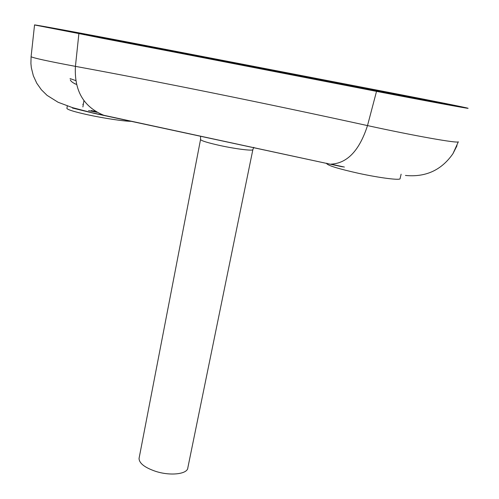 <?xml version="1.0" encoding="UTF-8"?>
<svg xmlns="http://www.w3.org/2000/svg" width="499" height="499" viewBox="0 0 499 499"><rect width="100%" height="100%" fill="white"/><g stroke="black" fill="none" stroke-linecap="round" stroke-linejoin="round"><path stroke-width="0.75" d="M95.602 111.452L91.23 110.547M83.951 100.58L82.884 106.954M74.607 83.614L74.956 83.919M401.121 174.182L400.086 178.542C401.184 180.626 380.213 178.043 358.5 173.303C338.996 168.93 328.404 165.724 326.739 163.678L326.789 163.447M72.417 108.04L94.236 113.373L342.551 166.841M83.321 104.366L82.759 104.297M97.068 112.319L88.554 110.585M131.212 121.332C124.083 121.319 103.873 118.294 87.843 114.801C74.719 111.895 67.733 109.78 66.897 108.451L66.922 108.277M405.444 175.442C425.666 177.432 441.503 170.171 452.961 153.661L458.344 141.785C458.344 143.662 413.577 135.678 367.501 125.592L376.527 91.373L34.55 24.962C31.955 24.058 89.302 34.662 136.196 43.7L394.085 93.413C432.446 100.817 467.002 107.728 468.087 108.277L468.099 108.314C468.58 108.763 424.855 100.698 376.527 91.373M376.664 91.361C422.198 100.143 463.615 107.784 463.434 107.416L393.343 93.301L135.192 43.532C90.781 34.98 36.583 24.95 38.747 25.748L376.664 91.361M105.988 115.905L103.518 115.169C83.483 106.786 74.126 90.519 75.43 66.361L78.854 33.882M329.147 163.953L92.009 112.73L72.567 107.659L58.096 102.264L47.062 95.359L41.367 89.751L36.77 83.233L33.346 75.792L31.337 67.721L30.913 63.548L31.088 56.705C33.265 58.003 48.047 61.221 75.43 66.361C48.047 61.221 33.265 58.003 31.088 56.705L34.55 24.962M331.012 164.14C347.285 163.348 359.448 150.498 367.501 125.592C262.493 102.588 157.565 81.431 75.43 66.361M391.372 93.001L132.522 43.095C94.136 35.697 47.785 27.121 49.775 27.832L377.026 91.323L451.246 105.064L391.372 93.001M431.51 101.035C438.864 102.594 437.679 102.52 427.967 100.804L102.345 38.28L62.306 30.233L83.034 33.82L374.999 89.845L431.51 101.035L430.038 101.172M139.177 457.751L139.046 458.45C139.19 463.284 144.704 467.582 155.594 471.33C170.433 476.196 187.711 474.125 187.842 467.756L252.85 149.712M75.68 80.564L70.035 78.593M253.798 147.324L252.881 149.544C253.81 151.197 236.127 149.07 219.847 145.496C207.877 142.82 201.44 140.843 200.536 139.564L200.573 139.396M451.171 105.376L451.246 105.064L451.171 105.376M62.306 30.233L62.83 30.389M83.034 33.82L84.1 34.73M146.675 45.827L145.845 46.681M374.999 89.845L374.531 90.824M76.466 84.4C71.245 82.31 70.365 80.146 70.322 79.909M326.739 163.678L326.839 163.229M66.897 108.451L67.303 105.963M457.003 145.702L452.961 153.661M331.005 164.14L344.366 167.059M139.046 458.45L200.536 139.564L200.573 136.271"/></g></svg>
